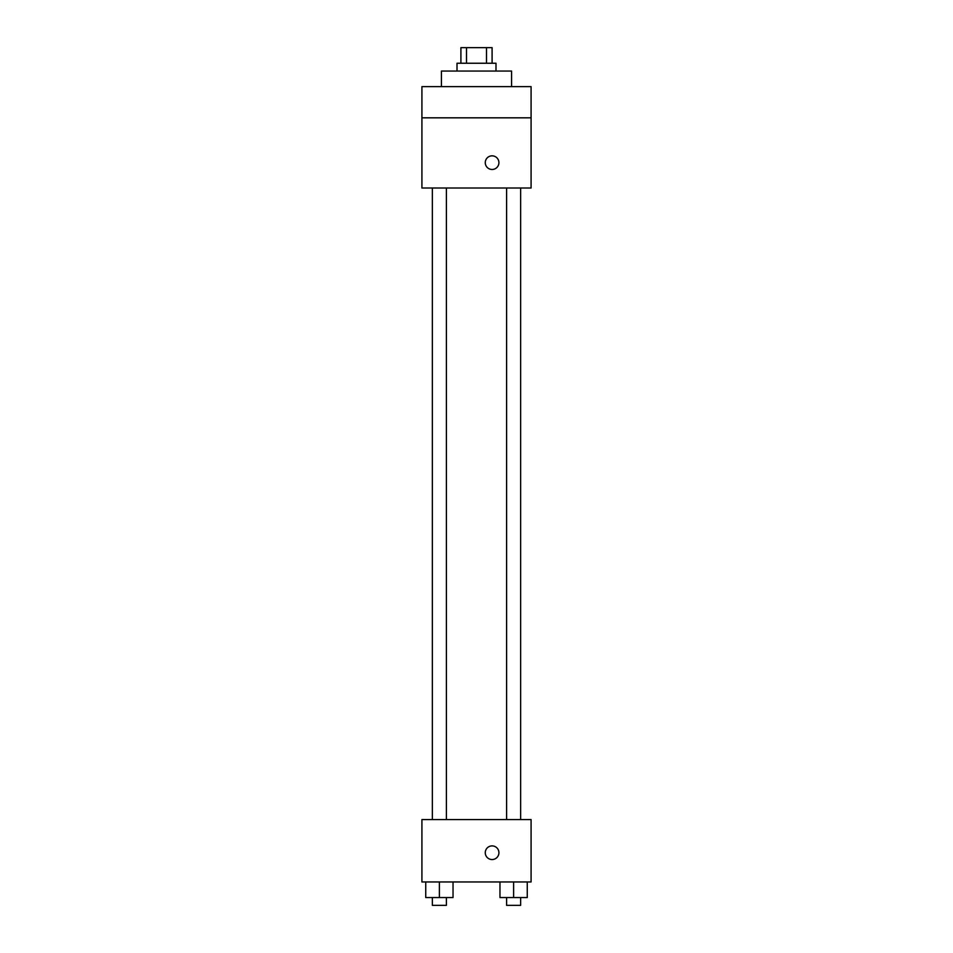 <?xml version="1.0" encoding="UTF-8"?>
<svg xmlns="http://www.w3.org/2000/svg" width="953" height="953" viewBox="0 0 953 953"><rect width="100%" height="100%" fill="white"/><g stroke="black" fill="none" stroke-linecap="round" stroke-linejoin="round"><path stroke-width="1.43" d="M466.493 63.243L466.493 47.65L460.907 47.65L460.907 63.243M466.493 47.65L492.093 47.65L492.093 63.243M486.506 63.243L486.506 47.65M457.011 71.046L457.011 63.243L495.989 63.243L495.989 71.046M511.582 86.64L511.582 71.046L441.418 71.046L441.418 86.64M421.917 86.64L531.083 86.64L531.083 117.827L421.917 117.827L421.917 86.64M531.083 117.827L531.083 188.003L421.917 188.003L421.917 117.827M492.093 169.479A6.826 6.826 0 0 1 486.185 159.246A6.826 6.826 0 0 1 498.002 159.246A6.826 6.826 0 0 1 492.093 169.479M421.917 819.58L531.083 819.58L531.083 881.954L421.917 881.954L421.917 819.58M492.093 859.546A6.826 6.826 0 0 1 486.185 849.302A6.826 6.826 0 0 1 498.002 849.302A6.826 6.826 0 0 1 492.093 859.546M499.968 881.954L499.968 897.547L527.259 897.547L527.259 881.954L527.259 897.547M513.619 897.547L513.619 881.954M520.636 897.547L520.636 905.35L506.603 905.35L506.603 897.547M425.741 881.954L425.741 897.547L453.032 897.547L453.032 881.954L453.032 897.547M439.381 897.547L439.381 881.954M446.397 897.547L446.397 905.35L432.364 905.35L432.364 897.547M506.603 188.003L506.603 819.58M520.636 188.003L520.636 819.58M446.397 819.58L446.397 188.003M432.364 819.58L432.364 188.003"/></g></svg>

